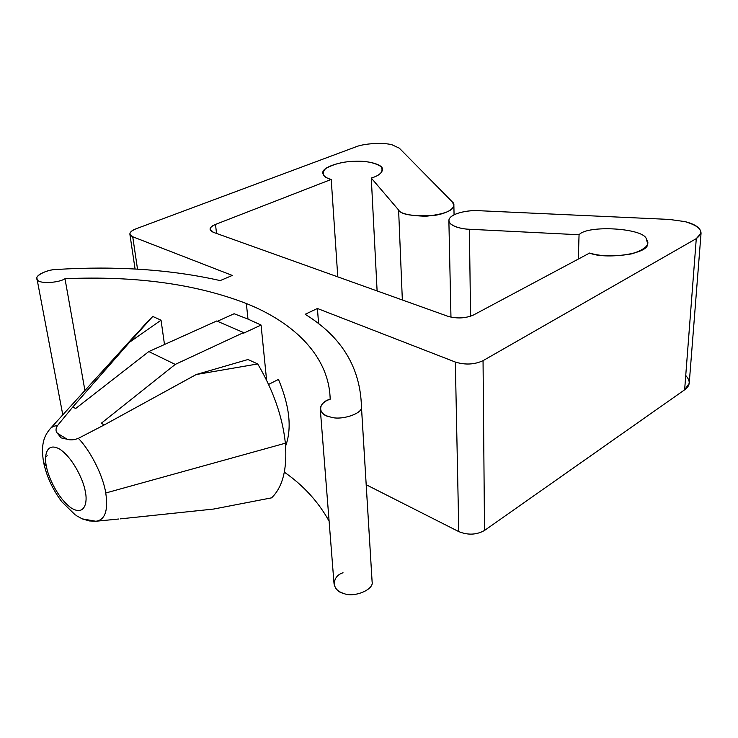 <?xml version="1.0" encoding="UTF-8"?>
<svg xmlns="http://www.w3.org/2000/svg" width="738" height="738" viewBox="0 0 738 738"><rect width="100%" height="100%" fill="white"/><g stroke="black" fill="none" stroke-linecap="round" stroke-linejoin="round"><path stroke-width="1.11" d="M355.642 146.936C363.88 143.403 383.529 142.268 392.136 144.833L399.304 148.153L452.385 201.972L453.879 205.459C453.529 210.662 444.156 214.26 425.761 216.271C409.221 215.644 400.171 213.559 398.612 210.016L371.279 178.042L377.109 290.947L371.279 178.042L398.612 210.016L402.348 299.988L398.612 210.016C401.02 214.703 412.939 216.52 434.35 215.478C454.193 212.129 456.056 204.583 452.385 201.972L399.304 148.153L392.136 144.833C383.529 142.268 363.88 143.403 355.642 146.936L136.023 228.798L355.642 146.936M685.731 375.485C690.694 380.946 690.334 385.725 684.633 389.821L484.515 530.456C476.545 534.93 467.966 535.318 458.787 531.609L366.205 484.737L458.787 531.609L455.337 362.054C465.217 365.079 474.451 364.618 483.049 360.661L696.285 238.632L483.049 360.661L484.515 530.456L684.633 389.821L696.285 238.632C704.762 232.11 701.008 226.446 685.021 221.621L669.311 219.426L478.879 210.699C471.591 210.062 453.879 211.944 449.387 218.623C446.25 225.413 461.462 229.195 469.386 229.25L470.576 316.242L469.386 229.25L579.053 234.758L578.315 259.075L579.053 234.758L469.386 229.25C462.283 229.103 448.732 226.326 448.861 220.265C449.949 212.618 471.351 209.786 478.879 210.699L669.311 219.426L685.021 221.621C695.454 224.251 700.805 228.097 701.054 233.162L696.285 238.632L684.633 389.821L689.218 383.354L701.054 233.162M370.993 563.334L361.426 406.721C363.336 413.483 341.021 420.891 330.393 416.988C324.24 415.595 320.855 412.726 320.227 408.382C321.141 404.166 324.452 401.112 330.172 399.212C329.213 356.38 294.158 322.589 246.344 303.521L247.986 319.084L261.067 325.052L266.612 380.245L261.067 325.052L243.66 333.161L243.595 332.58L243.66 333.161L261.067 325.052L247.986 319.084L234.121 313.742L217.415 321.27L234.121 313.742L247.986 319.084L246.344 303.521C195.754 283.982 135.303 275.708 64.99 278.706L84.925 390.503L64.99 278.706C135.303 275.708 195.754 283.982 246.344 303.521C294.158 322.589 329.213 356.38 330.172 399.212C317.598 402.339 317.386 415.088 330.393 416.988C341.177 420.946 363.622 413.317 361.435 406.564C360.365 367.478 341.602 336.712 305.154 314.287L317.423 308.493L318.595 323.825L317.423 308.493L455.337 362.054L317.423 308.493L305.154 314.287C341.602 336.712 360.365 367.478 361.435 406.564L372.118 581.821C374.231 589.68 353.594 598.131 343.548 593.37C331.482 590.963 331.436 576.193 343.041 572.762M284.361 472.172C303.512 485.503 318.429 501.849 329.111 521.212C318.429 501.849 303.512 485.503 284.361 472.172M48.892 430.392C51.023 427.228 53.846 425.678 57.361 425.743C55.553 428.796 55.581 431.324 57.453 433.326L67.186 439.248C70.35 440.309 74.077 440.005 78.348 438.354C90.46 450.595 103.2 476.001 105.755 492.993L285.366 443.206C282.571 416.924 273.364 390.503 257.728 363.945L196.243 374.526L104.224 424.95L78.348 438.354C74.077 440.005 70.35 440.309 67.186 439.248L61.097 437.874L57.453 433.326C55.581 431.324 55.553 428.796 57.361 425.743L72.841 406.933L144.583 324.84L152.757 316.445L161.041 320.191L164.491 344.508L161.041 320.191L129.63 342.183L72.841 406.933L75.636 408.538L148.808 351.574L216.732 320.975L243.595 332.58L175.247 364.406L101.281 423.261L104.224 424.95L196.243 374.526L247.968 359.526L257.728 363.945C273.364 390.503 282.571 416.924 285.366 443.206C287.359 468.842 282.765 487.062 271.593 497.846C282.765 487.062 287.359 468.842 285.366 443.206L105.755 492.993C108.357 510.585 105.054 520.013 95.839 521.259L82.296 518.888L89.353 520.936L95.839 521.259C105.054 520.004 108.357 510.585 105.755 492.993C103.2 476.001 90.46 450.595 78.348 438.354L104.224 424.95L101.281 423.261L175.247 364.406L243.595 332.58L216.732 320.975L148.808 351.574L175.247 364.406L148.808 351.574L75.636 408.538L72.841 406.933L57.361 425.743C54.28 425.688 51.715 426.887 49.658 429.331C44.086 436.435 40.682 444.248 43.579 462.274L46.476 466.582C44.086 457.486 45.645 441.232 59.76 449.156C74.335 458.981 84.372 483.224 85.304 491.739C87.711 501.314 85.147 516.701 71.152 507.928C56.946 497.643 47.638 474.986 46.476 466.582L43.579 462.274C46.595 476.444 52.693 489.635 61.891 501.84L75.258 514.912M120.432 518.86L213.734 509.035L271.593 497.846L213.734 509.035L120.432 518.86M76.023 515.465L82.296 518.888M47.204 455.715L45.608 457.283M278.475 379.415C289.683 406.214 292.064 428.437 285.606 446.084C292.064 428.437 289.683 406.214 278.475 379.415L268.604 384.424L278.475 379.415M46.476 466.582C47.638 474.986 56.946 497.643 71.152 507.928C85.147 516.701 87.711 501.314 85.304 491.739C84.372 483.224 74.335 458.981 59.76 449.156C45.645 441.232 44.086 457.486 46.476 466.582M331.224 179.426L215.496 224.417L216.529 233.448L215.496 224.417L331.224 179.426C322.93 177.249 321.058 173.633 325.624 168.578C333.871 163.956 343.493 161.539 354.471 161.308C365.522 160.736 374.397 162.508 381.085 166.613C383.834 171.437 380.568 175.247 371.279 178.042C377.745 176.151 381.509 173.412 382.588 169.823C383.373 163.744 365.578 160.497 354.471 161.308C342.801 161.207 322.358 166.548 322.746 172.858C323.272 175.939 326.095 178.126 331.224 179.426L337.783 276.87L331.224 179.426M473.593 314.951L589.625 253.042L473.593 314.951C465.567 318.41 456.988 318.853 447.855 316.279L213.411 232.332L447.855 316.279C456.988 318.853 465.567 318.41 473.593 314.951M232.313 275.44L132.72 236.76L137.517 269.139L132.72 236.76L232.313 275.44L220.21 280.597C170.921 269.471 116.29 265.763 56.319 269.49C46.319 269.425 32.841 276.842 37.592 279.951C38.966 283.927 58.809 283.032 64.99 278.706C58.809 283.032 38.966 283.927 37.592 279.951L36.9 278.374C35.821 274.674 48.44 269.518 56.319 269.49C116.29 265.763 170.921 269.471 220.21 280.597L232.313 275.44M136.023 228.798C129.298 231.732 128.191 234.38 132.72 236.76L129.842 233.918C130.119 231.926 132.185 230.219 136.023 228.798M579.053 234.758C587.586 224.61 644.708 228.153 646.387 239.177C650.612 244.25 645.833 249.121 632.042 253.807C615.003 256.769 600.861 256.51 589.625 253.042C604.653 259.675 649.652 254.204 647.586 243.494L646.387 239.177C644.708 228.153 587.586 224.61 579.053 234.758M213.411 232.332C208.439 229.97 209.14 227.332 215.496 224.417C212.11 225.717 210.284 227.286 210.007 229.14L213.411 232.332M483.049 360.661C474.451 364.618 465.217 365.079 455.337 362.054L458.787 531.609C467.966 535.318 476.545 534.93 484.515 530.456L483.049 360.661M320.227 408.382L333.991 583.232C334.646 588.278 337.838 591.655 343.548 593.37C353.447 598.057 373.963 589.874 372.118 582.005L370.965 563.122M61.097 437.874L67.186 439.248L57.453 433.326L61.097 437.874M257.728 363.945L247.968 359.526L196.243 374.526L257.728 363.945M104.224 424.95L193.199 376.168L104.224 424.95M161.041 320.191L152.757 316.445L129.63 342.183L161.041 320.191M127.803 344.24L72.841 406.933L127.803 344.24M50.498 428.4L137.526 332.58M95.839 521.259L118.781 519.008M454.064 214.758L453.879 205.459M450.964 317.165L448.879 220.948M129.916 234.407L135.072 269.001M372.118 582.005L361.426 406.721M62.795 414.867L37.02 278.992"/></g></svg>
